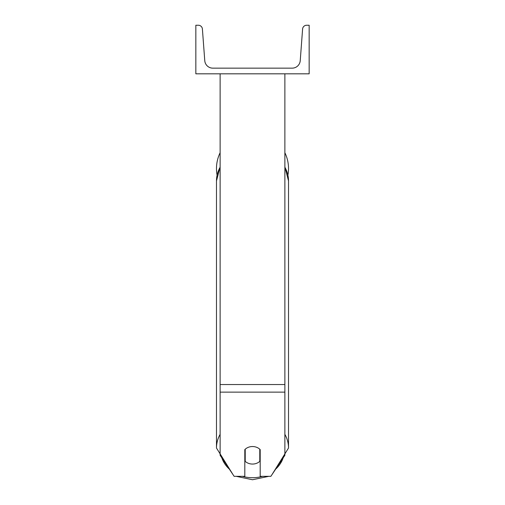 <?xml version="1.0" encoding="UTF-8"?>
<svg xmlns="http://www.w3.org/2000/svg" width="505" height="505" viewBox="0 0 505 505"><rect width="100%" height="100%" fill="white"/><g stroke="black" fill="none" stroke-linecap="round" stroke-linejoin="round"><path stroke-width="0.76" d="M284.877 392.139L220.123 392.139L220.123 455.295L234.143 476.329L244.811 476.329L244.811 449.601A10.119 8.762 0 0 1 252.5 446.534A10.119 8.762 0 0 1 260.189 449.601L260.189 476.329L270.857 476.329L284.877 455.295L284.877 73.818M220.123 392.139L220.123 73.818M288.519 168.525A36.019 36.019 0 0 0 284.877 152.744A36.019 36.019 0 0 1 287.919 175.096M217.081 175.096A36.019 36.019 0 0 1 220.123 152.744A36.019 36.019 0 0 0 216.481 168.525M309.161 73.818L195.839 73.818L195.839 25.25L198.358 25.25A4.046 4.046 0 0 1 202.398 28.993L204.765 60.663A8.093 8.093 0 0 0 212.839 68.15L292.161 68.15A8.093 8.093 0 0 0 300.235 60.663L302.602 28.993A4.046 4.046 0 0 1 306.642 25.25L309.161 25.25L309.161 73.818M252.5 446.534A10.119 8.762 180 0 0 245.215 449.216L245.215 461.381A10.119 8.762 180 0 0 252.5 464.063A10.119 8.762 180 0 0 259.785 461.381L259.785 449.216A10.119 8.762 180 0 0 252.5 446.534M244.811 457.347A10.119 8.762 180 0 0 245.215 457.738M259.785 457.738A10.119 8.762 180 0 0 260.189 457.347M284.877 384.539L220.123 384.539M262.531 476.329A31.973 27.693 0 0 1 252.5 477.724A31.973 27.693 0 0 1 242.469 476.329M229.339 469.126A31.973 27.693 0 0 1 221.828 457.858M220.123 434.344A36.019 31.196 180 0 0 216.481 448.011L233.095 474.763M216.481 448.011L216.481 180.885A36.019 31.196 0 0 1 220.123 167.218M283.172 457.858A31.973 27.693 0 0 1 275.661 469.126M271.905 474.763L288.519 448.011A36.019 31.196 180 0 0 284.877 434.344M284.877 167.218A36.019 31.196 0 0 1 288.519 180.885L288.519 448.011M236.214 476.329L252.5 479.75L268.786 476.329M216.481 180.885L220.123 166.966M284.877 166.966L288.519 180.885"/></g></svg>
